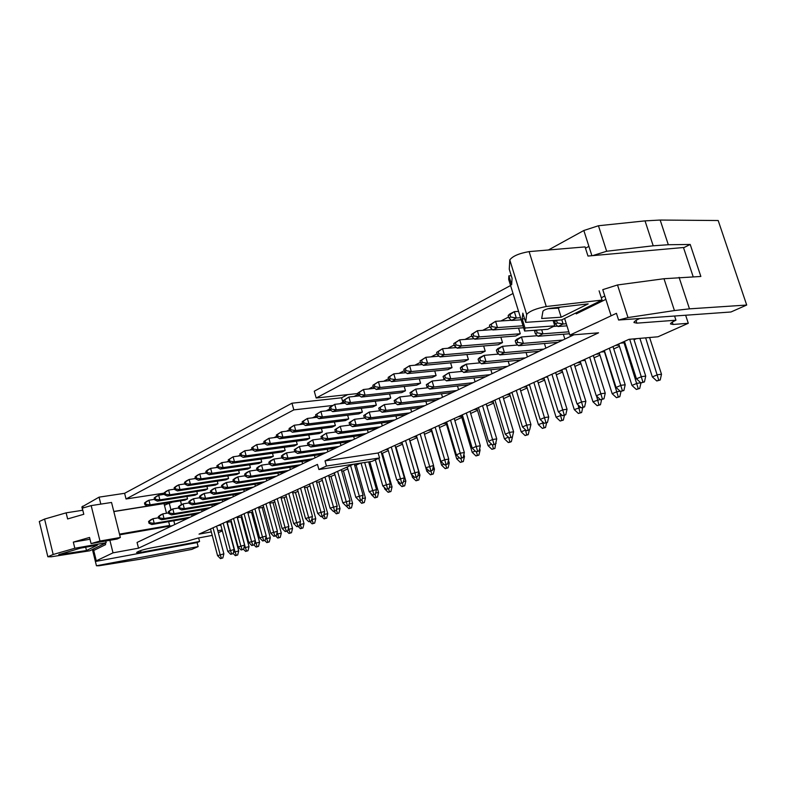<?xml version="1.0" encoding="UTF-8"?>
<svg xmlns="http://www.w3.org/2000/svg" width="786" height="786" viewBox="0 0 786 786"><rect width="100%" height="100%" fill="white"/><g stroke="black" fill="none" stroke-linecap="round" stroke-linejoin="round"><path stroke-width="1.18" d="M97.395 545.14L80.447 548.137L58.744 554.641L86.489 550.534L97.395 545.14M120.346 537.477L99.989 541.033L91.166 505.604L111.533 502.46L120.346 537.477L117.212 539.009L91.068 543.598L89.545 537.447L73.324 542.114L74.827 548.264L106.179 542.733L89.82 550.78L51.169 556.793L47.848 556.763L39.32 521.58M74.827 548.264L53.183 554.484L47.848 556.763M91.166 505.604L82.284 508.169L83.797 514.28L67.625 518.947L66.122 512.845L44.576 519.074L39.3 521.491M168.921 526.286L169.648 525.47L119.501 534.136M73.324 542.114L89.987 539.235M164.382 505.093L172.448 502.126M113.823 511.578L163.999 503.571L166.494 513.248M168.656 521.649L169.648 525.47M99.989 541.033L91.068 543.598M105.746 541.023L106.179 542.733M82.805 510.242L66.122 512.845M85.664 547.213L86.489 550.534M511.283 275.758L508.876 275.837L511.647 284.817L512.079 278.352L509.259 269.205L509.79 259.94C512.551 256.167 518.996 253.387 529.116 251.608L585.059 246.902L587.987 256.049L683.466 247.511L693.183 276.77M526.659 314.449C529.587 311.118 536.121 308.476 546.26 306.52L602.047 300.085L561.705 319.902L525.687 322.358L526.659 314.449L509.79 259.94M599.099 290.84L602.047 300.085M601.31 297.786L604.778 295.949M525.687 322.358L522.828 313.113L522.189 318.949L524.576 318.792M554.769 325.856L547.724 329.305L524.616 331.034L524.989 328.017L554.769 325.856L553.089 320.482M524.616 331.034L508.68 279.374L508.876 275.837M522.189 318.949L524.989 328.017M541.672 318.507L561.175 317.21L588.174 303.887L549.895 308.348C546.349 309.036 544.04 309.969 542.959 311.148L541.672 318.507M547.93 308.751L558.325 308.132L561.175 317.21M558.325 308.132L560.3 307.139M478.085 359.173L478.792 361.501L480.492 360.666L479.794 358.328L478.085 359.173L479.578 357.61L484.127 355.36L498.786 354.044M555.623 372.564L567.04 409.27L562.982 409.83L558.325 411.795L562.501 415.706L565.773 414.762L564.25 414.979L551.939 374.234M564.25 414.979L562.501 415.706M520.784 360.037L481.454 363.81L486.013 361.589L484.127 355.36L479.794 358.328M558.325 411.795L547.341 376.317M525.343 357.866L486.013 361.589L480.492 360.666M478.792 361.501L481.454 363.81M565.773 414.762L567.04 409.27M554.651 321.454L555.417 323.92L557.343 322.977L556.567 320.501L554.651 321.454L555.614 320.315M633.752 338.904L645.728 376.121L641.69 376.602L636.454 378.813L640.944 382.929L644.432 381.927L642.919 382.114L629.694 339.257M642.919 382.114L640.944 382.929M566.942 325.846L557.972 326.504L563.11 323.999L561.813 319.843M636.454 378.813L624.457 341.379M566.293 323.773L563.11 323.999L557.343 322.977M555.417 323.92L557.972 326.504M644.432 381.927L645.728 376.121M534.627 331.319L535.374 333.745L537.241 332.832L536.494 330.395L534.627 331.319L535.6 330.208M613.001 346.567L625.184 384.776L621.146 385.278L616.057 387.419L620.468 391.487L623.897 390.495L622.374 390.691L609.347 348.227M622.374 390.691L620.468 391.487M569.428 333.765L537.968 336.261L542.949 333.824L541.682 329.756M616.057 387.419L604.326 350.497M553.629 326.416L557.598 326.131M568.818 331.82L542.949 333.824L537.241 332.832M535.374 333.745L537.968 336.261M623.897 390.495L625.184 384.776M515.203 340.878L515.94 343.276L517.758 342.391L517.021 339.994L515.203 340.878L516.598 339.346L521.423 336.968L537.398 335.71M593.322 355.478L605.24 393.177L601.192 393.698L596.26 395.78L600.583 399.799L603.962 398.816L602.44 399.023L589.657 357.149M602.44 399.023L600.583 399.799M557.962 342.362L518.563 345.712L523.397 343.364L521.423 336.968L517.021 339.994M596.26 395.78L584.784 359.349M562.805 340.063L523.397 343.364L517.758 342.391M515.94 343.276L518.563 345.712M603.962 398.816L605.24 393.177M496.369 350.163L497.086 352.531L498.845 351.666L498.127 349.298L496.369 350.163L497.813 348.611L502.5 346.302L517.797 345.005M574.202 364.144L585.865 401.341L581.817 401.882L577.022 403.906L581.276 407.865L584.587 406.902L583.074 407.109L570.528 365.814M583.074 407.109L581.276 407.865M539.098 351.332L499.729 354.899L504.425 352.609L502.5 346.302L498.127 349.298M577.022 403.906L565.792 367.956M543.804 349.092L504.425 352.609L498.845 351.666M497.086 352.531L499.729 354.899M584.587 406.902L585.865 401.341M460.331 367.917L461.018 370.216L462.679 369.4L461.981 367.101L460.331 367.917L461.873 366.345L466.285 364.164L480.325 362.827M537.555 380.748L548.726 416.983L544.678 417.553L540.149 419.469L544.256 423.33L547.478 422.406L545.956 422.622L533.861 382.418M545.956 422.622L544.256 423.33M502.971 368.506L463.701 372.456L468.132 370.304L466.285 364.164L461.981 367.101M540.149 419.469L529.391 384.452M507.412 366.394L468.132 370.304L462.679 369.4M461.018 370.216L463.701 372.456M547.478 422.406L548.726 416.983M443.078 376.415L443.756 378.685L445.367 377.899L444.689 375.62L443.078 376.415L448.953 372.711L462.404 371.375M519.988 388.706L530.923 424.489L526.875 425.069L522.464 426.936L526.512 430.748L529.685 429.834L528.163 430.06L516.284 390.387M528.163 430.06L526.512 430.748M485.65 376.74L446.458 380.866L450.761 378.773L448.953 372.711L444.689 375.62M522.464 426.936L511.932 392.361M489.973 374.686L450.761 378.773L445.367 377.899M443.756 378.685L446.458 380.866M529.685 429.834L530.923 424.489M426.317 384.668L426.975 386.918L428.537 386.142L427.879 383.902L426.317 384.668L432.113 381.023L444.984 379.677M502.883 396.458L513.602 431.789L509.554 432.379L505.27 434.196L509.24 437.959L512.364 437.055L510.851 437.291L499.189 398.138M510.851 437.291L509.24 437.959M468.81 384.747L429.696 389.041L433.872 386.997L432.113 381.023L427.879 383.902M505.27 434.196L494.944 400.054M473.005 382.743L433.872 386.997L428.537 386.142M426.975 386.918L429.696 389.041M512.364 437.055L513.602 431.789M410.017 392.705L410.656 394.916L412.178 394.169L411.53 391.949L410.017 392.705L415.735 389.099L428.056 387.763M486.239 404.004L496.742 438.883L492.704 439.502L488.528 441.26L492.439 444.984L495.514 444.1L494.001 444.326L482.535 405.674M494.001 444.326L492.439 444.984L493.441 448.688L491.908 449.317L494.915 448.452L495.671 443.432M452.422 392.538L413.397 396.989L417.464 395.004L415.735 389.099L411.53 391.949M488.528 441.26L478.419 407.551M456.509 390.593L417.464 395.004L412.178 394.169M410.656 394.916L413.397 396.989M495.514 444.1L496.742 438.883M394.159 400.516L394.788 402.697L396.272 401.97L395.643 399.779L394.159 400.516L399.799 396.959L411.599 395.623M470.028 411.343L480.325 445.8L476.296 446.428L472.229 448.138L476.07 451.822L479.116 450.948L477.603 451.184L466.334 413.023M477.603 451.184L476.07 451.822M436.456 400.123L397.539 404.711L401.499 402.786L399.799 396.959L395.643 399.779M472.229 448.138L462.315 414.841M440.445 398.227L401.499 402.786L396.272 401.97M394.788 402.697L397.539 404.711M479.116 450.948L480.325 445.8M378.734 408.111L379.353 410.272L380.797 409.565L380.169 407.403L378.734 408.111L384.305 404.603L395.594 403.287M454.239 418.496L464.339 452.54L460.311 453.168L456.352 454.848L460.134 458.484L463.131 457.619L461.628 457.855L450.545 420.176M461.628 457.855L460.134 458.484M420.923 407.512L382.114 412.237L385.965 410.361L384.305 404.603L380.169 407.403M456.352 454.848L446.625 421.944M424.804 405.664L385.965 410.361L380.797 409.565M379.353 410.272L382.114 412.237M463.131 457.619L464.339 452.54M363.712 415.509L364.321 417.641L365.726 416.953L365.117 414.821L363.712 415.509L369.214 412.051L380.021 410.744M438.853 425.472L448.757 459.103L444.738 459.741L440.877 461.372L444.611 464.968L447.558 464.113L446.055 464.359L435.159 427.142M446.055 464.359L444.611 464.968M405.782 414.703L367.091 419.557L370.845 417.73L369.214 412.051L365.117 414.821M440.877 461.372L431.347 428.871M409.565 412.905L370.845 417.73L365.726 416.953M364.321 417.641L367.091 419.557M447.558 464.113L448.757 459.103M349.092 422.711L349.691 424.813L351.057 424.145L350.458 422.043L349.092 422.711L354.525 419.292L364.861 418.014M423.86 432.261L433.577 465.499L425.806 467.739L429.47 471.295L432.388 470.45L430.885 470.706L420.166 433.941M430.885 470.706L429.47 471.295M391.035 421.718L352.472 426.69L356.117 424.912L354.525 419.292L350.458 422.043M425.806 467.739L416.442 435.621L426.847 471.335L428.704 470.549M394.719 419.97L356.117 424.912L351.057 424.145M349.691 424.813L352.472 426.69M432.388 470.45L433.577 465.499M334.856 429.726L335.435 431.809L336.772 431.15L336.182 429.077L334.856 429.726L340.21 426.356L350.104 425.088M409.241 438.893L418.771 471.738L411.098 473.948L414.713 477.456L417.592 476.63L416.099 476.886L405.547 440.563M416.099 476.886L414.713 477.456M376.661 428.547L338.226 433.636L341.782 431.897L340.21 426.356L336.182 429.077M411.098 473.948L401.921 442.204M380.247 426.847L341.782 431.897L336.772 431.15M335.435 431.809L338.226 433.636M417.592 476.63L418.771 471.738M320.973 436.564L321.543 438.617L322.84 437.979L322.27 435.925L320.973 436.564L326.269 433.233L335.72 431.995M394.975 445.357L404.338 477.819L396.763 480L400.32 483.469L403.169 482.653L401.666 482.909L391.29 447.028M401.666 482.909L400.32 483.469M362.641 435.218L324.343 440.396L327.801 438.706L326.269 433.233L322.27 435.925M396.763 480L387.753 448.629M366.138 433.548L327.801 438.706L322.84 437.979M321.543 438.617L324.343 440.396M403.169 482.653L404.338 477.819M307.444 443.225L308.014 445.259L309.271 444.64L308.711 442.606L307.444 443.225L312.681 439.934L321.72 438.726M381.053 451.655L390.249 483.754L382.782 485.905L386.29 489.334L389.09 488.528L387.596 488.794L378.803 458.297M387.596 488.794L386.29 489.334M348.964 441.712L310.804 446.998L314.184 445.348L312.681 439.934L308.711 442.606M382.782 485.905L375.344 459.849M352.374 440.091L314.184 445.348L309.271 444.64M308.014 445.259L310.804 446.998M389.09 488.528L390.249 483.754M294.259 449.73L294.809 451.734L296.037 451.125L295.487 449.12L294.259 449.73L299.427 446.477L308.063 445.289M368.634 461.893L376.504 489.54L369.125 491.663L372.584 495.062L375.354 494.266L373.861 494.532L364.665 462.502M373.861 494.532L372.584 495.062M335.622 448.059L297.609 453.434L300.9 451.822L299.427 446.477L295.487 449.12M369.125 491.663L361.02 463.062M338.953 446.477L300.9 451.822L296.037 451.125M294.809 451.734L297.609 453.434M375.354 494.266L376.504 489.54M281.388 456.067L281.938 458.051L283.137 457.452L282.596 455.467L281.388 456.067L283.294 454.436L286.497 452.854L294.799 451.695M354.29 464.094L363.083 495.2L355.803 497.292L359.212 500.653L360.695 500.387L361.943 499.867L360.46 500.132L350.546 465.479M360.46 500.132L359.212 500.653M322.594 454.249L284.738 459.702L287.951 458.14L286.497 452.854L282.596 455.467M355.803 497.292L347.265 466.972M325.846 452.707L287.951 458.14L283.137 457.452M281.938 458.051L284.738 459.702M358.495 499.945L361.639 503.315L364.311 502.549L362.867 502.814L361.943 499.867L363.083 495.2M268.841 462.247L269.372 464.212L270.551 463.632L270.011 461.667L268.841 462.247L270.757 460.616L273.882 459.073L281.899 457.933M341.271 469.684L349.986 500.711L342.794 502.785L346.154 506.105L348.846 505.329L347.373 505.595L337.607 471.345M347.373 505.595L346.154 506.105M309.88 460.291L272.172 465.833L275.316 464.3L273.882 459.073L270.011 461.667M342.794 502.785L334.394 472.799M313.054 458.788L275.316 464.3L270.551 463.632M269.372 464.212L272.172 465.833M348.846 505.329L349.986 500.711M256.59 468.279L257.11 470.215L258.26 469.655L257.729 467.719L256.59 468.279L258.525 466.648L261.581 465.145L269.323 464.015M328.617 475.422L337.184 506.105L330.081 508.149L333.392 511.44L336.064 510.674L334.59 510.939L324.972 477.073M334.59 510.939L333.392 511.44M297.472 466.196L259.92 471.806L262.976 470.313L261.581 465.145L257.729 467.719M330.081 508.149L321.828 478.497M300.566 464.723L262.976 470.313L258.26 469.655M257.11 470.215L259.92 471.806M336.064 510.674L337.184 506.105M244.633 474.174L245.144 476.09L246.264 475.54L245.753 473.624L244.633 474.174L246.578 472.543L249.565 471.069L257.042 469.969M316.257 481.022L324.687 511.372L317.662 513.396L320.934 516.648L323.567 515.891L322.093 516.156L312.622 482.663M322.093 516.156L320.934 516.648M285.338 471.964L247.954 477.642L250.94 476.178L249.565 471.069L245.753 473.624M317.662 513.396L309.556 484.058M288.364 470.519L250.94 476.178L246.264 475.54M245.144 476.09L247.954 477.642M323.567 515.891L324.687 511.372M232.951 479.922L233.462 481.818L234.552 481.287L234.041 479.391L232.951 479.922L234.916 478.301L237.824 476.856L245.065 475.776M304.182 486.495L312.464 516.52L305.528 518.514L308.751 521.737L311.354 520.99L309.89 521.256L308.564 517.237L300.557 488.135M309.89 521.256L308.751 521.737M273.489 477.593L236.262 483.341L239.18 481.916L237.824 476.856L234.041 479.391M305.528 518.514L297.55 489.491M276.446 476.188L239.18 481.916L234.552 481.287M233.462 481.818L236.262 483.341M311.354 520.99L312.464 516.52M221.544 485.542L222.045 487.418L223.116 486.898L222.615 485.021L221.544 485.542L223.519 483.921L226.368 482.516L233.363 481.445M292.372 491.84L300.517 521.55L293.669 523.525L296.853 526.708L299.417 525.972L297.963 526.247L296.636 522.268L288.757 493.48M297.963 526.247L296.853 526.708M261.905 483.105L224.845 488.902L227.694 487.517L226.368 482.516L222.615 485.021M293.669 523.525L285.829 494.807M264.803 481.73L227.694 487.517L223.116 486.898M222.045 487.418L224.845 488.902M299.417 525.972L300.517 521.55M210.402 491.034L210.894 492.891L211.935 492.38L211.444 490.523L210.402 491.034L212.387 489.413L215.168 488.037L221.927 486.986M280.828 497.076L288.845 526.473L282.076 528.418L285.21 531.572L287.755 530.845L286.3 531.12L284.974 527.19L277.222 498.707M286.3 531.12L285.21 531.572M250.587 488.479L213.694 494.345L216.474 492.979L215.168 488.037L211.444 490.523M282.076 528.418L274.353 500.004M253.406 487.143L216.474 492.979L211.935 492.38M210.894 492.891L213.694 494.345M287.755 530.845L288.845 526.473M199.506 496.398L199.988 498.236L201.01 497.735L200.528 495.897L199.506 496.398L201.511 494.777L204.222 493.441L210.766 492.409M269.539 502.185L277.419 531.287L270.728 533.203L273.823 536.327L276.338 535.61L274.894 535.885L273.567 532.014L265.933 503.816M274.894 535.885L273.823 536.327M239.514 493.746L202.788 499.66L205.51 498.324L204.222 493.441L200.528 495.897M270.728 533.203L263.133 505.084M242.275 492.429L205.51 498.324L201.01 497.735M199.988 498.236L202.788 499.66M276.338 535.61L277.419 531.287M188.866 501.645L189.338 503.462L190.33 502.971L189.858 501.154L188.866 501.645L190.87 500.024L193.523 498.717L199.85 497.705M258.486 507.196L266.248 535.993L259.635 537.889L262.691 540.984L265.177 540.267L263.732 540.542L262.406 536.72L254.9 508.817M263.732 540.542L262.691 540.984M228.677 498.894L192.128 504.848L194.79 503.551L193.523 498.717L189.858 501.154M259.635 537.889L252.159 510.065M231.389 497.607L194.79 503.551L190.33 502.971M189.338 503.462L192.128 504.848M265.177 540.267L266.248 535.993M178.451 506.773L178.923 508.571L179.896 508.09L179.424 506.292L178.451 506.773L180.466 505.152L183.069 503.875L189.19 502.883M247.678 512.089L255.312 540.601L248.779 542.478L251.795 545.533L254.251 544.826L252.817 545.111L251.491 541.328L244.102 513.71M252.817 545.111L251.795 545.533M218.086 503.934L181.704 509.937L184.307 508.66L183.069 503.875L179.424 506.292M248.779 542.478L241.42 514.928M220.728 502.676L184.307 508.66L179.896 508.09M178.923 508.571L181.704 509.937M254.251 544.826L255.312 540.601M168.273 511.794L168.725 513.563L169.678 513.101L169.226 511.322L168.273 511.794L170.287 510.173L172.832 508.925L178.756 507.953M237.097 516.883L244.613 545.101L238.148 546.958L241.135 549.984L243.552 549.296L242.127 549.571L240.811 545.838L233.53 518.505M242.127 549.571L241.135 549.984M207.72 508.866L171.515 514.899L174.06 513.661L172.832 508.925L169.226 511.322M238.148 546.958L230.907 519.693M210.304 507.628L174.06 513.661L169.678 513.101M168.725 513.563L171.515 514.899M243.552 549.296L244.613 545.101M158.31 516.697L158.762 518.455L159.696 517.994L159.244 516.235L158.31 516.697L160.334 515.085L162.82 513.857L168.558 512.914M226.732 521.58L234.14 549.512L227.753 551.35L230.691 554.346L233.088 553.658L231.674 553.943L230.347 550.249L223.185 523.191M231.674 553.943L230.691 554.346M197.571 513.69L161.543 519.762L164.028 518.554L162.82 513.857L159.244 516.235M227.753 551.35L220.611 524.35M200.106 512.482L164.028 518.554L159.696 517.994M158.762 518.455L161.543 519.762M233.088 553.658L234.14 549.512M148.564 521.501L149.006 523.24L149.92 522.788L149.468 521.049L148.564 521.501L150.598 519.89L153.024 518.691L158.585 517.758M216.592 526.178L223.882 553.835L217.565 555.653L220.473 558.62L222.841 557.942L221.426 558.217L220.109 554.572L213.055 527.779M221.426 558.217L220.473 558.62M187.628 518.406L151.777 524.527L154.223 523.338L153.024 518.691L149.468 521.049M217.565 555.653L210.53 528.919M190.114 517.227L154.223 523.338L149.92 522.788M149.006 523.24L151.777 524.527M222.841 557.942L223.882 553.835M471.364 334.502L472.062 336.821L473.752 335.956L473.054 333.628L471.364 334.502L477.377 330.719L492.498 329.629M580.766 407.394L574.261 409.604L578.398 413.465L581.63 412.532L580.156 412.738L578.054 404.869M580.156 412.738L578.398 413.465M473.752 335.956L479.254 336.899L520.293 333.755L515.763 336.005L474.734 339.198L479.254 336.899L477.377 330.719L473.054 333.628M574.261 409.604L561.843 369.744M472.062 336.821L474.734 339.198M581.63 412.532L582.75 407.659M649.6 337.518L661.498 374.254L657.568 374.716L652.341 376.907L656.782 380.974L660.22 379.982L658.747 380.159L645.65 337.862M658.747 380.159L656.782 380.974M652.341 376.907L639.902 338.363M660.22 379.982L661.498 374.254M640.845 382.841L637.043 383.313L631.964 385.435L636.336 389.453L639.716 388.471L638.242 388.657L624.064 342.824M638.242 388.657L636.336 389.453M631.964 385.435L618.71 343.983M639.716 388.471L640.963 382.929M508.149 315.54L508.876 317.917L510.674 317.004L509.937 314.616L508.149 315.54L509.564 314.105L514.339 311.639L518.554 311.394M620.223 391.261L617.118 391.654L612.186 393.727L616.47 397.687L619.8 396.724L618.317 396.92L604.424 351.706M618.317 396.92L616.47 397.687M521.147 319.804L511.509 320.442L516.294 317.996L514.339 311.639L509.937 314.616M612.186 393.727L599.217 352.816M520.509 317.721L516.294 317.996L510.674 317.004M508.876 317.917L511.509 320.442M619.8 396.724L620.999 391.418M489.481 325.158L490.199 327.507L491.938 326.612L491.221 324.264L489.481 325.158L495.583 321.317L511.342 320.275M600.199 399.445L592.958 401.774L597.163 405.684L600.445 404.741L598.971 404.937L596.584 396.085M598.971 404.937L597.163 405.684M523.604 327.742L492.851 329.953L497.499 327.585L495.583 321.317L491.221 324.264M592.958 401.774L580.264 361.403M522.995 325.787L497.499 327.585L491.938 326.612M490.199 327.507L492.851 329.953M600.445 404.741L601.604 399.661M453.768 343.57L454.446 345.86L456.086 345.015L455.408 342.725L453.768 343.57L459.702 339.837L474.194 338.717M561.892 415.136L556.085 417.209L560.153 421.031L563.336 420.107L561.852 420.323L560.015 413.377M561.852 420.323L560.153 421.031M456.086 345.015L461.529 345.938L502.509 342.588L498.108 344.769L457.147 348.178L461.529 345.938L459.702 339.837L455.408 342.725M556.085 417.209L543.922 377.87M454.446 345.86L457.147 348.178M563.336 420.107L564.446 415.322M436.662 352.383L437.34 354.643L438.932 353.828L438.264 351.568L436.662 352.383L442.528 348.709L456.42 347.559M543.548 422.662L538.4 424.617L542.399 428.39L545.533 427.486L544.059 427.702L542.458 421.65M544.059 427.702L542.399 428.39M438.932 353.828L444.316 354.722L485.217 351.165L480.934 353.287L440.052 356.903L444.316 354.722L442.528 348.709L438.264 351.568M538.4 424.617L526.482 385.769M437.34 354.643L440.052 356.903M545.533 427.486L546.634 422.75M420.048 360.951L420.707 363.181L422.259 362.385L421.601 360.155L420.048 360.951L425.825 357.325L439.158 356.156M525.706 429.991L521.177 431.828L525.117 435.552L528.212 434.658L526.728 434.884L525.362 429.667M526.728 434.884L525.117 435.552M422.259 362.385L427.584 363.26L468.397 359.516L464.231 361.58L423.438 365.382L427.584 363.26L425.825 357.325L421.601 360.155M521.177 431.828L509.505 393.462M420.707 363.181L423.438 365.382M528.212 434.658L529.302 429.991M403.886 369.282L404.535 371.483L406.038 370.707L405.399 368.506L403.886 369.282L409.594 365.706L422.367 364.517M508.414 437.173L504.425 438.843L508.296 442.528L509.78 442.292L511.342 441.644L509.868 441.87L508.699 437.448M509.868 441.87L508.296 442.528M406.038 370.707L411.304 371.562L452.029 367.632L447.971 369.646L407.276 373.625L411.304 371.562L409.594 365.706L405.399 368.506M504.425 438.843L492.979 400.948M404.535 371.483L407.276 373.625M511.342 441.644L512.551 436.495M388.166 377.388L388.805 379.559L390.269 378.803L389.64 376.632L388.166 377.388L393.796 373.851L406.048 372.662M491.908 449.317L488.096 445.682L491.614 444.208M390.269 378.803L395.476 379.648L436.092 375.541L432.143 377.506L391.556 381.642L395.476 379.648L393.796 373.851L389.64 376.632M488.096 445.682L476.876 408.239M495.878 442.577L496.113 443.363M388.805 379.559L391.556 381.642M494.915 448.452L493.441 448.688M372.878 385.278L373.488 387.419L374.922 386.683L374.303 384.541L372.878 385.278L378.43 381.79L390.17 380.601M475.265 451.056L472.199 452.343L475.952 455.939L478.91 455.084L477.436 455.32L476.463 451.763M477.436 455.32L475.952 455.939M374.922 386.683L380.08 387.498L420.579 383.244L416.727 385.15L376.258 389.453L380.08 387.498L378.43 381.79L374.303 384.541M472.199 452.343L461.185 415.352M479.293 450.182L480.099 450.054L479.666 448.6M373.488 387.419L376.258 389.453M478.91 455.084L480.099 450.054M357.984 392.951L358.593 395.073L359.978 394.356L359.379 392.234L357.984 392.951L363.466 389.502L374.726 388.323M459.348 457.717L456.695 458.828L460.39 462.384L463.318 461.539L461.844 461.785L460.881 458.356M461.844 461.785L460.39 462.384M359.978 394.356L365.087 395.152L405.458 390.75L401.715 392.607L361.373 397.048L365.087 395.152L363.466 389.502L359.379 392.234M456.695 458.828L445.898 422.279M463.337 456.764L464.497 456.578L463.878 454.495M358.593 395.073L361.373 397.048M463.318 461.539L464.497 456.578M343.482 400.428L344.081 402.52L345.437 401.823L344.838 399.73L343.482 400.428L348.896 397.028L359.683 395.849M443.825 464.221L441.585 465.155L445.22 468.672L448.108 467.837L446.635 468.083L445.701 464.791M446.635 468.083L445.22 468.672M345.437 401.823L350.487 402.599L390.73 398.06L387.076 399.868L346.862 404.446L350.487 402.599L348.896 397.028L344.838 399.73M441.585 465.155L430.983 429.038M447.784 463.18L449.278 462.944L448.482 460.252M344.081 402.52L346.862 404.446M448.108 467.837L449.278 462.944M329.363 407.708L329.943 409.771L331.26 409.103L330.68 407.03L329.363 407.708L334.708 404.348L345.034 403.179M426.847 471.335L430.433 474.803L433.283 473.987L431.809 474.233L430.895 471.06M431.809 474.233L430.433 474.803M331.26 409.103L336.261 409.86L376.366 405.183L372.81 406.952L332.733 411.658L336.261 409.86L334.708 404.348L330.68 407.03M432.634 469.439L434.442 469.144L433.489 465.882M329.943 409.771L332.733 411.658M433.283 473.987L434.442 469.144M315.599 414.802L316.169 416.845L317.456 416.187L316.876 414.143L315.599 414.802L320.875 411.491L330.768 410.331M413.957 476.729L412.463 477.348L416 480.786L418.81 479.971L417.346 480.226L416.433 477.112M417.346 480.226L416 480.786M317.456 416.187L322.398 416.934L362.366 412.129L358.888 413.858L318.969 418.692L322.398 416.934L320.875 411.491L316.876 414.143M412.463 477.348L411.628 474.459M417.857 475.55L419.96 475.196L409.987 440.838L417.032 437.655M316.169 416.845L318.969 418.692M418.81 479.971L419.96 475.196M302.178 421.718L302.738 423.742L303.995 423.094L303.425 421.08L302.178 421.718L307.395 418.447L316.866 417.307M399.583 482.742L398.433 483.223L401.911 486.622L404.692 485.827L403.228 486.072L402.314 483.007M403.228 486.072L401.911 486.622M303.995 423.094L308.888 423.831L348.709 418.909L345.319 420.589L305.538 425.54L308.888 423.831L307.395 418.447L303.425 421.08M398.433 483.223L397.795 481.003M403.444 481.504L405.831 481.091L396.036 447.126L402.501 444.208M302.738 423.742L305.538 425.54M404.692 485.827L405.831 481.091M289.091 428.468L289.641 430.463L290.869 429.834L290.309 427.839L289.091 428.468L294.249 425.236L303.317 424.116M385.553 488.617L384.737 488.961L388.166 492.321L390.907 491.535L389.453 491.79L388.53 488.764M389.453 491.79L388.166 492.321M290.869 429.834L295.713 430.551L335.376 425.521L332.075 427.162L292.451 432.221L295.713 430.551L294.249 425.236L290.309 427.839M384.737 488.961L384.285 487.389M389.384 487.32L392.047 486.858L382.418 453.267L388.323 450.604M289.641 430.463L292.451 432.221M390.907 491.535L392.047 486.858M276.328 435.051L276.869 437.016L278.057 436.407L277.517 434.432L276.328 435.051L281.417 431.848L290.103 430.748M371.857 494.355L371.365 494.561L374.745 497.882L377.457 497.106L376.003 497.361L375.079 494.384M376.003 497.361L374.745 497.882M278.057 436.407L282.862 437.104L322.368 431.976L319.145 433.587L279.678 438.735L282.862 437.104L281.417 431.848L277.517 434.432M371.365 494.561L371.09 493.598M375.659 492.999L378.577 492.488L369.823 461.706M276.869 437.016L279.678 438.735M377.457 497.106L378.577 492.488M263.88 441.467L264.41 443.422L265.57 442.823L265.039 440.867L263.88 441.467L268.91 438.303L277.212 437.232M362.867 502.814L361.639 503.315M265.57 442.823L270.325 443.51L309.674 438.283L306.52 439.846L267.22 445.092L270.325 443.51L268.91 438.303L265.039 440.867M362.267 498.54L365.431 497.98L356.137 465.125L360.558 463.131M264.41 443.422L267.22 445.092M364.311 502.549L365.431 497.98M251.716 447.735L252.247 449.661L253.377 449.081L252.856 447.146L251.716 447.735L256.698 444.611L264.646 443.559M346.262 506.086L348.837 508.63L351.47 507.864L350.025 508.129L348.974 504.808M350.025 508.129L348.837 508.63M253.377 449.081L258.093 449.749L297.265 444.434L294.19 445.967L255.057 451.302L258.093 449.749L256.698 444.611L252.856 447.146M349.19 503.954L352.58 503.345L343.443 470.853L347.805 468.888M252.247 449.661L255.057 451.302M351.47 507.864L352.58 503.345M239.858 453.856L240.369 455.762L241.479 455.192L240.968 453.276L239.858 453.856L244.77 450.761L252.375 449.739M333.844 511.352L336.32 513.818L338.923 513.062L337.489 513.327L336.31 509.662M337.489 513.327L336.32 513.818M241.479 455.192L246.146 455.851L285.151 450.447L282.145 451.94L243.179 457.364L246.146 455.851L244.77 450.761L240.968 453.276M336.408 509.249L340.024 508.591L331.044 476.444L334.924 474.695M228.264 459.83L228.765 461.706L229.856 461.156L229.345 459.27L228.264 459.83L233.128 456.774L240.388 455.772L243.179 457.364M338.923 513.062L340.024 508.591M321.69 516.5L324.087 518.888L326.662 518.141L325.227 518.406L323.93 514.417L327.752 513.72L318.92 481.916L322.348 480.364M325.227 518.406L324.087 518.888M229.856 461.156L234.474 461.804L273.312 456.322L270.374 457.786L231.575 463.278L234.474 461.804L233.128 456.774L229.345 459.27M228.765 461.706L231.575 463.278M326.662 518.141L327.752 513.72M216.946 465.666L217.437 467.523L218.498 466.982L218.007 465.115L216.946 465.666L221.75 462.64L228.755 461.657M309.812 521.54L312.121 523.84L314.675 523.112L313.241 523.378L311.836 519.045M311.718 519.536L315.756 518.74L307.071 487.261L310.067 485.905M313.241 523.378L312.121 523.84M218.498 466.982L223.077 467.611L261.748 462.07L258.869 463.494L220.247 469.055L223.077 467.611L221.75 462.64L218.007 465.115M217.437 467.523L220.247 469.055M314.675 523.112L315.756 518.74M205.883 471.364L206.374 473.211L207.406 472.681L206.915 470.834L205.883 471.364L207.877 469.802L210.638 468.377L217.408 467.415M298.199 526.453L300.429 528.693L302.944 527.966L301.519 528.241L300.016 523.584M299.78 524.537L304.025 523.643L295.467 492.498L298.061 491.329M301.519 528.241L300.429 528.693M207.406 472.681L211.945 473.3L250.429 467.68L247.619 469.075L209.174 474.715L211.945 473.3L210.638 468.377L206.915 470.834M206.374 473.211L209.174 474.715M302.944 527.966L304.025 523.643M195.075 476.935L195.557 478.762L196.569 478.242L196.087 476.414L195.075 476.935L197.08 475.383L199.772 473.987L206.325 473.034M286.802 531.238L288.983 533.439L291.478 532.721L290.054 532.987L288.452 528.025M288.108 529.43L292.539 528.438L284.129 497.607L286.32 496.624M290.054 532.987L288.983 533.439M196.569 478.242L201.059 478.851L239.376 473.172L236.625 474.538L198.357 480.236L201.059 478.851L199.772 473.987L196.087 476.414M195.557 478.762L198.357 480.236M291.478 532.721L292.539 528.438M184.504 482.388L184.975 484.196L185.968 483.685L185.496 481.877L184.504 482.388L186.518 480.826L189.161 479.47L195.488 478.527M275.631 535.905L277.792 538.076L280.248 537.369L278.843 537.644L277.144 532.377M276.692 534.205L281.309 533.134L273.027 502.618L274.845 501.802M278.843 537.644L277.792 538.076M185.968 483.685L190.418 484.284L228.549 478.536L225.867 479.873L187.775 485.63L190.418 484.284L189.161 479.47L185.496 481.877M184.975 484.196L187.775 485.63M280.248 537.369L281.309 533.134M174.168 487.713L174.639 489.501L175.602 489L175.14 487.212L174.168 487.713L176.192 486.161L178.776 484.824L184.906 483.911M264.705 540.463L266.837 542.615L269.264 541.918L267.859 542.193L266.081 536.651M265.521 538.882L270.315 537.722L262.17 507.52L263.615 506.862M267.859 542.193L266.837 542.615M175.602 489L180.014 489.59L217.968 483.793L215.335 485.1L177.43 490.906L180.014 489.59L178.776 484.824L175.14 487.212M174.639 489.501L177.43 490.906M269.264 541.918L270.315 537.722M164.058 492.92L164.52 494.699L165.463 494.207L165.011 492.439L164.058 492.92L166.092 491.368L168.617 490.071L174.551 489.167M254.006 544.934L256.108 547.066L258.515 546.368L257.11 546.643L255.254 540.837M254.595 543.46L259.557 542.222L251.53 512.315L252.63 511.824M257.11 546.643L256.108 547.066M165.463 494.207L169.835 494.787L207.612 488.931L205.038 490.209L167.31 496.074L169.835 494.787L168.617 490.071L165.011 492.439M164.52 494.699L167.31 496.074M258.515 546.368L259.557 542.222M154.174 498.019L154.626 499.778L155.549 499.297L155.097 497.548L154.174 498.019L156.208 496.467L158.674 495.2L164.421 494.315M243.532 549.306L245.605 551.418L247.983 550.731L246.588 551.006L245.301 547.351L237.392 517.669M243.896 547.94L249.024 546.624L241.115 517.011L237.303 517.679M246.588 551.006L245.605 551.418M155.549 499.297L159.882 499.867L197.473 493.962L194.948 495.209L157.406 501.124L159.882 499.867L158.674 495.2L155.097 497.548M154.626 499.778L157.406 501.124M247.983 550.731L249.024 546.624M144.496 503.011L144.938 504.75L145.842 504.278L145.4 502.549L144.496 503.011L146.53 501.468L148.947 500.22L154.508 499.346M233.147 553.452L235.328 555.682L237.677 555.004L236.291 555.28L234.994 551.664L227.203 522.277M233.432 552.322L238.708 550.937L230.917 521.619L226.928 522.317M236.291 555.28L235.328 555.682M145.842 504.278L150.136 504.838L187.54 498.894L185.074 500.112L147.709 506.076L150.136 504.838L148.947 500.22L145.4 502.549M144.938 504.75L147.709 506.076M237.677 555.004L238.708 550.937M180.505 500.839L181.497 504.651M185.191 518.829L185.358 519.487M187.54 498.894L186.911 496.477M192.089 516.294L191.666 514.683M197.473 493.962L196.824 491.486M207.612 488.931L206.934 486.387M217.968 483.793L217.27 481.17M228.549 478.536L227.832 475.844M239.376 473.172L238.63 470.392M250.429 467.68L249.663 464.821M261.748 462.07L260.942 459.122M273.312 456.322L272.487 453.286M285.151 450.447L284.296 447.313M297.265 444.434L296.371 441.201M309.674 438.283L308.741 434.943M322.368 431.976L321.405 428.527M335.376 425.521L334.374 421.954M348.709 418.909L347.658 415.214M362.366 412.129L361.275 408.307M376.366 405.183L375.227 401.224M390.73 398.06L389.542 393.943M405.458 390.75L404.22 386.486M420.579 383.244L419.272 378.813M436.092 375.541L434.737 370.943M452.029 367.632L450.604 362.847M468.397 359.516L466.904 354.525M485.217 351.165L483.645 345.968M502.509 342.588L500.859 337.165M520.293 333.755L518.554 328.106M202.081 511.539L201.648 509.878M212.289 506.685L211.837 504.966M222.723 501.723L222.251 499.945M233.383 496.654L232.892 494.816M244.279 491.476L243.768 489.57M255.421 486.18L254.89 484.196M266.818 480.767L266.257 478.713M278.47 475.225L277.89 473.093M290.398 469.556L289.788 467.346M302.61 463.75L301.971 461.451M315.098 457.816L314.439 455.428M327.9 451.734L327.202 449.248M341.006 445.495L340.279 442.921M354.437 439.119L353.671 436.427M368.202 432.575L367.406 429.775M382.31 425.865L381.475 422.947M396.783 418.977L395.908 415.941M411.638 411.923L410.714 408.749M426.877 404.682L425.904 401.371M442.518 397.244L441.496 393.786M458.582 389.61L457.501 385.985M475.088 381.76L473.948 377.968M492.046 373.694L490.847 369.725M509.485 365.411L508.208 361.246M527.416 356.883L526.07 352.511M545.867 348.11L544.443 343.511M564.859 339.08L563.346 334.247M368.693 388.952L373.262 386.604M383.666 381.259L388.559 378.734M399.052 373.34L404.289 370.648M414.861 365.215L420.461 362.336M431.111 356.864L437.085 353.788M447.824 348.267L454.19 344.995M465.017 339.434L471.796 335.946M482.702 330.336L489.924 326.622M500.918 320.973L508.601 317.013M339.886 403.768L343.855 401.725M354.103 396.458L358.357 394.267M173.48 489.324L174.463 488.823M183.659 484.097L184.798 483.508M194.073 478.743L195.37 478.075M204.714 473.27L206.187 472.514M215.6 467.67L217.25 466.815M226.741 461.942L228.579 460.999M238.138 456.086L240.172 455.035M249.801 450.083L252.041 448.934M261.748 443.943L264.204 442.675M273.99 437.655L276.662 436.269M286.517 431.209L289.435 429.706M299.368 424.597L302.522 422.976M312.533 417.828L315.952 416.069M326.043 410.882L329.717 408.995M211.316 531.906L199.025 534.136L353.268 464.251M93.357 549.041L96.285 560.821L113.017 552.843L138.523 548.176L317.475 464.408L318.9 469.527L371.896 461.392L379.55 457.963L378.125 452.991L629.006 339.316L657.98 336.781L688.29 323.282L685.638 315.235M241.882 516.667L241.115 517.011M222.34 530.884L218.311 532.682M212.24 535.394L197.797 538.105L185.761 541.574L150.067 548.137C142.688 549.719 138.198 551.183 136.597 552.529L140.969 552.342L199.565 541.475L197.09 542.586L95.391 561.489L96.452 565.763L99.036 565.763L139.142 559.377L191.784 549.404L198.141 546.614L96.452 565.763M636.463 338.668L634.027 339.758M619.466 346.331L613.748 348.915M599.954 355.134L594.059 357.797M580.982 363.692L574.92 366.423M562.54 372.014L556.331 374.814M544.61 380.1L538.243 382.979M527.16 387.979L520.656 390.907M510.173 395.643L503.541 398.63M493.628 403.1L486.888 406.146M477.515 410.371L470.667 413.465M461.814 417.454L454.868 420.589M446.507 424.361L439.462 427.535M431.593 431.092L424.46 434.304M222.094 529.961L217.791 530.737M220.807 525.107L217.761 525.647M96.285 560.821L95.391 561.489M379.55 457.963L326.445 466.039L318.9 469.527M326.445 466.039L325.011 460.881L598.559 332.822L569.86 335.121L616.44 313.309L618.592 320.03L730.931 311.993L746.7 305.047L689.479 308.849L674.437 310.558L628.004 317.564L618.592 320.03M573.868 334.807L137.069 542.448L138.523 548.176M172.311 525.696L119.678 534.814M109.883 540.296L113.017 552.843M93.711 550.465L105.609 544.629L105.255 543.185M197.09 542.586L198.141 546.614M198.652 537.948L199.565 541.475M347.687 394.621L341.586 397.785L291.979 403.208L124.61 493.303L99.075 497.145L81.882 506.99M510.576 285.524L314.272 391.202L316.178 398.011L358.141 393.501M746.7 305.047L718.188 220.522L660.171 220.051L645.021 220.876L598.441 225.749L583.831 230.504L548.412 249.987M674.575 316.021L675.95 320.216C672.335 321.877 670.517 323.125 670.487 323.94L673.071 324.471L688.29 323.282M675.95 320.216L636.866 323.154L633.948 322.515C633.988 321.612 635.903 320.275 639.696 318.517M378.125 452.991L325.011 460.881M258.732 508.11L262.17 507.52M247.904 512.944L251.53 512.315M620.567 343.138L624.899 342.755M600.917 352.04L604.709 351.686M615.556 345.408L619.063 345.083M581.817 360.695L585.098 360.361M596.053 354.25L599.561 353.906M563.257 369.106L566.058 368.811M577.091 362.837L580.599 362.484M545.199 377.29L547.557 377.025M558.659 371.189L562.167 370.815M527.642 385.248L529.567 385.022M540.729 379.314L544.246 378.921M510.546 392.99L512.069 392.804M523.289 387.213L526.797 386.81M493.903 400.526L495.052 400.388M506.312 394.906L509.819 394.484M477.701 407.875L478.478 407.767M489.786 402.393L493.284 401.96M473.683 409.693L477.181 409.241M457.992 416.796L461.48 416.344M442.705 423.723L446.183 423.261M427.79 430.482L431.268 430.001M413.259 437.065L416.718 436.584M395.505 447.205L396.036 447.126M399.072 443.5L402.167 443.049M381.554 453.394L382.418 453.267M385.228 449.769L387.96 449.366M354.653 465.361L356.137 465.125M341.674 471.128L343.443 470.853M345.624 467.709L347.392 467.434M329 476.768L331.044 476.444M333.038 473.418L334.502 473.182M316.611 482.29L318.92 481.916M320.727 478.988L321.916 478.802M304.506 487.684L307.071 487.261M308.702 484.441L309.615 484.294M292.677 492.96L295.467 492.498M296.941 489.776L297.599 489.658M281.113 498.118L284.129 497.607M269.804 503.168L273.027 502.618M165.679 504.848L164.382 505.054M147.67 506.046L113.793 511.45M602.764 289.641L617.511 284.964L663.993 278.725L700.857 276.466L690.206 244.456L683.565 247.777M592.664 255.627L606.654 251.255L653.195 245.792L668.316 244.731L690.206 244.456M591.897 255.696L588.91 246.372L585.482 248.209M575.912 312.916L576.217 313.889L605.868 299.358L603 290.407M596.073 304.162L593.45 304.31M332.488 405.497L293.826 409.879L291.979 403.208M342.853 402.245L341.586 397.785M164.117 493.136L126.045 498.972L293.826 409.879M316.178 398.011L513.032 293.483M124.61 493.303L126.045 498.972M99.075 497.145L100.824 504.121M564.623 318.468L569.86 335.121M44.576 519.074L53.183 554.484M169.373 503.669L170.975 509.839M173.804 520.764L174.777 524.517M59.765 554.11L59.903 554.651M546.26 306.52L529.116 251.608M140.537 550.622L140.969 552.342M672.305 322.113L673.071 324.471M635.992 320.452L636.866 323.154M660.171 220.051L668.316 244.731M645.021 220.876L653.195 245.792M663.993 278.725L674.437 310.558M679.075 277.33L689.479 308.849M598.441 225.749L606.654 251.255M617.511 284.964L628.004 317.564M82.717 506.135L83.159 507.923M583.831 230.504L588.91 246.372M605.868 299.358L611.036 315.5M599.04 301.559L599.354 302.551M95.391 561.469L92.424 549.502M82.687 510.261L81.862 506.911"/></g></svg>

